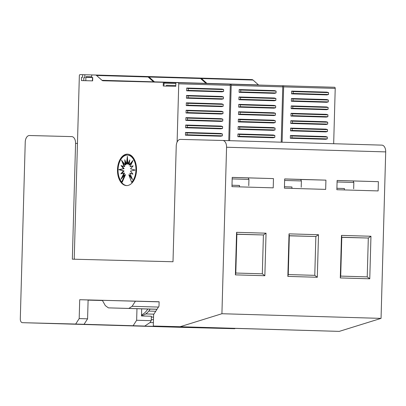 <?xml version="1.0" encoding="UTF-8"?>
<svg xmlns="http://www.w3.org/2000/svg" width="406" height="406" viewBox="0 0 406 406"><rect width="100%" height="100%" fill="white"/><g stroke="black" fill="none" stroke-linecap="round" stroke-linejoin="round"><path stroke-width="0.61" d="M284.454 186.745L291.96 187.014M291.919 188.399L291.96 186.988L284.454 186.76M336.904 188.277L344.415 188.551M344.374 189.932L344.415 188.521L336.904 188.298M231.999 185.212L239.504 185.481M239.469 186.861L239.504 185.451L231.999 185.227M123.957 173.052L120.826 173.859L123.485 170.921L118.821 169.657L123.551 168.632L121.054 165.562L124.14 166.531L121.485 160.157L125.165 164.937L124.769 159.781L126.469 164.09L127.377 156.34L127.849 164.125L129.788 159.913L129.108 165.039L133.046 160.451L130.042 166.683L133.173 165.871L130.509 168.81L135.173 170.073L130.448 171.099L132.94 174.169L129.859 173.2L132.513 179.574L128.834 174.798L131.625 182.299A14.804 8.952 -88.3 0 0 135.685 165.805A14.804 8.952 -88.3 0 0 127.433 155.067A14.804 8.952 -88.3 0 0 127.413 155.067A14.804 8.952 -88.3 0 0 118.557 165.349A14.804 8.952 -88.3 0 0 121.683 182.045L122.272 182.061L125.479 174.712L124.891 174.697L120.947 179.279L123.957 173.052L124.546 173.068L122.313 177.696M127.753 154.158A15.732 9.511 -88.3 0 0 118.679 164.8M118.4 174.438A15.732 9.511 -88.3 0 0 126.834 185.588M127.438 154.143A15.732 9.511 -88.3 0 0 117.491 169.606A15.732 9.511 -88.3 0 0 126.54 185.588A15.732 9.511 -88.3 0 0 126.56 185.588A15.732 9.511 -88.3 0 0 136.507 170.129A15.732 9.511 -88.3 0 0 127.459 154.143A15.732 9.511 -88.3 0 0 127.438 154.143M300.739 179.482L284.667 178.965M273.471 178.599L232.217 177.392L231.958 186.643L273.213 187.851L273.471 178.599L232.217 177.432M378.382 181.67L337.122 180.462L336.863 189.714L378.123 190.921L378.382 181.67L337.122 180.503M151.265 319.634L153.478 319.689M173.002 261.748L72.339 259.17L75.572 143.364A6.663 4.03 -88.3 0 0 71.74 136.604A6.663 4.03 -88.3 0 0 71.73 136.604L29.45 135.518A6.663 4.03 -88.3 0 0 25.238 142.075L20.3 318.923A3.7 2.238 91.7 0 0 22.426 322.679A3.7 2.238 91.7 0 1 22.426 322.679L75.673 324.044L79.185 318.583L79.713 299.714L159.127 301.749L159 306.19L153.62 314.564L153.301 326.033L180.142 326.723L221.92 313.726L226.568 147.236A6.663 4.03 -88.3 0 0 222.737 140.476A6.663 4.03 -88.3 0 0 222.732 140.476L180.452 139.39A6.663 4.03 -88.3 0 0 176.24 145.947L173.002 261.748M157.056 309.215L108.402 307.865L157.01 309.286L108.402 307.865L105.316 305.616L102.337 300.303L159.122 301.846M79.713 299.714L88.112 299.958L87.584 318.827L84.072 324.292L75.673 324.044M88.107 300.135L102.449 300.506M151.235 320.689L150.063 322.511L144.78 326.069L133.138 325.729L136.649 320.263L151.235 320.689L151.357 316.249L141.486 315.959L141.684 308.839M120.09 325.434L144.78 326.069M177.518 326.744L177.341 327.018L165.699 326.678L165.653 326.399M153.392 322.648L149.987 322.562M165.699 326.678L120.151 325.51M128.864 308.387L132.102 306.302L158.431 307.073M87.584 318.827L79.185 318.583M181.558 327.337L22.426 322.679L181.563 327.337A3.7 2.238 91.7 0 1 181.558 327.337A3.7 2.238 91.7 0 1 181.553 327.337L234.805 328.703L177.341 327.018M133.138 325.729L84.072 324.292M226.584 328.18L226.406 328.454M234.983 328.424L234.805 328.703M135.452 301.15L132.102 306.302M136.649 320.263L136.969 308.697M221.92 313.726L381.051 318.38L385.7 151.895A6.663 4.03 -88.3 0 0 381.868 145.13A6.663 4.03 -88.3 0 0 381.858 145.13L222.747 140.476L381.868 145.13M381.051 318.38L339.274 331.377L180.142 326.723M153.301 326.033L339.274 331.377M264.859 275.73L235.394 274.867L236.581 232.323L266.047 233.186L264.859 275.73L262.322 273.811L263.408 234.962L236.886 234.186L235.8 273.035L262.322 273.811M287.844 276.405L289.036 233.856L318.502 234.719L317.314 277.268L287.844 276.405L288.255 274.568L314.772 275.344L315.858 236.495L289.336 235.724L288.255 274.568M340.299 277.937L341.487 235.394L370.957 236.256L369.77 278.8L340.299 277.937L340.705 276.105L367.227 276.882L368.313 238.033L341.791 237.256L340.705 276.105M284.672 178.929L284.413 188.176L325.668 189.384L325.927 180.137L284.672 178.929M236.881 234.282L263.408 234.962L266.047 233.186M341.791 237.353L368.313 238.033L370.957 236.256M289.336 235.82L315.858 236.495L318.502 234.719M300.744 179.493L325.927 180.137M236.886 234.186L236.581 232.323M235.394 274.867L235.8 273.035M314.772 275.344L317.314 277.268M289.036 233.856L289.336 235.724M367.227 276.882L369.77 278.8M341.487 235.394L341.791 237.256M74.831 259.231A1.111 0.67 91.7 0 1 74.252 258.109L79.348 75.714A1.111 0.67 91.7 0 1 80.053 74.623L82.682 74.689L82.606 77.277L81.545 77.252L81.454 80.581L92.639 80.87L92.73 77.536L91.665 77.51L91.741 74.922L95.486 75.019A3.887 2.35 91.7 0 1 95.491 75.019A3.887 2.35 91.7 0 1 96.542 75.465L101.997 80.312A3.887 2.35 -88.3 0 0 103.043 80.764L163.334 82.311L163.232 86.011L175.762 86.331L175.864 82.631L178.102 82.687A1.111 0.67 91.7 0 1 178.741 83.814L177.112 142.054M81.545 77.252L82.606 77.277M82.682 74.689L91.741 74.927M91.665 77.51L92.73 77.541M187.46 118.131L187.41 119.978L185.831 120.394L221.194 121.43L222.772 121.013L222.823 119.166L221.27 118.669L185.907 117.633L187.46 118.131L222.823 119.166M222.772 121.013L187.41 119.978M187.668 110.731L187.613 112.579L186.034 112.995L221.397 114.03L222.975 113.614L223.026 111.767L221.473 111.269L186.115 110.234L187.668 110.731L223.026 111.767M222.975 113.614L187.613 112.579M187.871 103.332L187.821 105.179L186.242 105.596L186.318 102.835L187.871 103.332L223.234 104.367L221.681 103.87L186.318 102.835M186.242 105.596L221.605 106.631L223.183 106.215L187.821 105.179M223.183 106.215L223.234 104.367M188.079 95.933L188.029 97.78L186.45 98.196L186.527 95.435L188.079 95.933L223.442 96.968L221.889 96.471L186.527 95.435M186.45 98.196L221.813 99.231L223.391 98.815L188.029 97.78M223.391 98.815L223.442 96.968M188.288 88.533L188.237 90.381L186.658 90.797L222.016 91.832L223.594 91.416L223.65 89.569L222.097 89.071L186.735 88.036L188.288 88.533L223.65 89.569M223.594 91.416L188.237 90.381M187.252 125.53L187.202 127.377L185.623 127.794L185.699 125.033L187.252 125.53L222.615 126.565L221.062 126.068L185.699 125.033M185.623 127.794L220.986 128.829L222.564 128.413L187.202 127.377M222.564 128.413L222.615 126.565M187.044 132.929L186.993 134.777L185.415 135.193L185.491 132.432L187.044 132.929L222.407 133.965L220.854 133.467L185.491 132.432M185.415 135.193L220.778 136.228L222.356 135.812L186.993 134.777M222.356 135.812L222.407 133.965M101.997 80.312L153.564 81.824L148.109 76.978A3.887 2.35 -88.3 0 0 147.063 76.526A3.887 2.35 -88.3 0 0 147.058 76.526L95.496 75.019L147.063 76.526M153.564 81.824A3.887 2.35 -88.3 0 0 153.904 82.068M166.475 86.092L166.501 85.26L175.783 85.493L166.922 85.27M163.334 82.311L175.864 82.677M185.831 120.394L185.907 117.633M186.034 112.995L186.115 110.234M186.658 90.797L186.735 88.036M228.766 140.649L230.309 85.326A1.111 0.67 -88.3 0 0 229.674 84.199A1.111 0.67 -88.3 0 0 229.669 84.199L178.102 82.687L229.674 84.199M131.833 177.945L129.423 174.813L128.834 174.798M131.625 182.299L132.214 182.314A14.804 8.952 -88.3 0 0 135.909 174.95M136.188 165.313A14.804 8.952 -88.3 0 0 128.022 155.087A14.804 8.952 -88.3 0 0 128.002 155.082M121.683 182.045L124.891 174.697M121.612 173.656L124.074 170.941L119.41 169.672L124.14 168.647L121.83 165.805M123.485 170.921L124.074 170.941M118.821 169.657L119.41 169.672M123.551 168.632L124.14 168.647M124.14 166.531L124.728 166.546L122.754 161.806M125.165 164.937L125.753 164.953L125.5 161.634M126.469 164.09L127.058 164.11L127.58 159.66M127.849 164.125L128.438 164.146L129.544 161.74M129.108 165.039L129.697 165.054L132.275 162.055M130.042 166.683L132.97 166.095M132.757 173.946L129.859 173.2M175.839 83.448L164.034 83.149L165.09 82.438L175.859 82.712L165.09 82.438M164.034 83.149L163.978 85.184M84.123 80.652A0.741 0.447 91.7 0 1 83.758 79.906L83.819 77.688L84.773 77.713L84.854 74.75M92.502 77.536A0.741 0.447 91.7 0 1 92.497 77.541L92.406 80.86M85.808 80.692L85.899 77.368A0.741 0.447 91.7 0 1 86.366 76.643L91.69 76.78M229.72 84.199L230.552 84.225A1.111 0.67 91.7 0 1 230.557 84.225A1.111 0.67 91.7 0 1 231.197 85.351L229.649 140.674M147.15 76.531L147.941 76.551A3.887 2.35 91.7 0 1 147.946 76.551A3.887 2.35 91.7 0 1 148.992 77.003L154.447 81.85A3.887 2.35 -88.3 0 0 154.782 82.088M239.916 119.663L239.86 121.516L238.281 121.932L273.644 122.967L275.222 122.551L275.278 120.699L273.72 120.201L238.363 119.166L239.916 119.663L275.278 120.699M275.222 122.551L239.86 121.516M240.119 112.264L240.068 114.116L238.489 114.533L273.852 115.568L275.43 115.152L275.481 113.299L273.928 112.802L238.566 111.767L240.119 112.264L275.481 113.299M275.43 115.152L240.068 114.116M240.327 104.865L240.276 106.717L238.698 107.133L238.774 104.367L240.327 104.865L275.689 105.9L274.136 105.403L238.774 104.367M238.698 107.133L274.06 108.169L275.638 107.752L240.276 106.717M275.638 107.752L275.689 105.9M240.535 97.465L240.484 99.318L238.906 99.734L238.982 96.968L240.535 97.465L275.897 98.501L274.344 98.003L238.982 96.968M238.906 99.734L274.263 100.769L275.847 100.353L240.484 99.318M275.847 100.353L275.897 98.501M240.738 90.066L240.687 91.918L239.109 92.335L274.471 93.37L276.05 92.954L276.1 91.101L274.547 90.604L239.185 89.569L240.738 90.066L276.1 91.101M276.05 92.954L240.687 91.918M239.707 127.063L239.657 128.915L238.078 129.331L238.155 126.565L239.707 127.063L275.07 128.098L273.517 127.601L238.155 126.565M238.078 129.331L273.441 130.367L275.019 129.95L239.657 128.915M275.019 129.95L275.07 128.098M239.499 134.462L239.449 136.315L237.87 136.731L237.946 133.965L239.499 134.462L274.862 135.497L273.309 135L237.946 133.965M237.87 136.731L273.233 137.766L274.811 137.35L239.449 136.315M274.811 137.35L274.862 135.497M154.447 81.85L206.02 83.357L200.564 78.51A3.887 2.35 -88.3 0 0 199.513 78.059A3.887 2.35 -88.3 0 0 199.508 78.059L147.951 76.551M238.281 121.932L238.363 119.166M238.489 114.533L238.566 111.767M239.109 92.335L239.185 89.569M281.221 142.186L282.764 86.859A1.111 0.67 -88.3 0 0 282.124 85.732L230.557 84.225L282.124 85.732M282.175 85.737L283.007 85.757A1.111 0.67 91.7 0 1 283.647 86.884L282.104 142.212M199.605 78.064L200.397 78.084A3.887 2.35 91.7 0 1 200.402 78.089A3.887 2.35 91.7 0 1 201.447 78.536L206.903 83.382A3.887 2.35 -88.3 0 0 207.096 83.534M292.366 121.201L292.315 123.048L290.737 123.465L326.099 124.5L327.678 124.084L327.728 122.236L326.175 121.739L290.813 120.704L292.366 121.201L327.728 122.236M327.678 124.084L292.315 123.048M292.574 113.802L292.523 115.649L290.945 116.065L326.307 117.101L327.886 116.684L327.936 114.837L326.383 114.34L291.021 113.304L292.574 113.802L327.936 114.837M327.886 116.684L292.523 115.649M292.782 106.402L292.731 108.25L291.153 108.666L291.229 105.905L292.782 106.402L328.144 107.433L326.591 106.94L291.229 105.905M291.153 108.666L326.51 109.701L328.094 109.285L292.731 108.25M328.094 109.285L328.144 107.433M292.99 99.003L292.934 100.85L291.356 101.267L291.432 98.506L292.99 99.003L328.347 100.033L326.794 99.541L291.432 98.506M291.356 101.267L326.718 102.302L328.297 101.886L292.934 100.85M328.297 101.886L328.347 100.033M293.193 91.604L293.142 93.451L291.564 93.867L326.926 94.902L328.505 94.486L328.555 92.634L327.003 92.142L291.64 91.106L293.193 91.604L328.555 92.634M328.505 94.486L293.142 93.451M292.163 128.6L292.107 130.448L290.529 130.864L290.61 128.103L292.163 128.6L327.525 129.636L325.967 129.138L290.61 128.103M290.529 130.864L325.891 131.899L327.469 131.483L292.107 130.448M327.469 131.483L327.525 129.636M291.955 136L291.904 137.847L290.326 138.263L290.402 135.502L291.955 136L327.317 137.035L325.764 136.538L290.402 135.502M290.326 138.263L325.688 139.299L327.266 138.882L291.904 137.847M327.266 138.882L327.317 137.035M206.903 83.382L258.475 84.895L253.019 80.043A3.887 2.35 -88.3 0 0 251.969 79.596A3.887 2.35 -88.3 0 0 251.964 79.596L200.407 78.089L251.969 79.596M290.737 123.465L290.813 120.704M290.945 116.065L291.021 113.304M291.564 93.867L291.64 91.106M333.671 143.719L335.219 88.391A1.111 0.67 -88.3 0 0 334.58 87.265L283.012 85.757L334.58 87.265M153.549 317.116L151.336 317.045M145.749 313.919L153.879 314.158M150.139 309.083A20.356 12.307 91.7 0 1 141.501 315.396M141.521 314.817A20.356 12.307 -88.3 0 0 147.784 309.017M300.663 179.427L301.384 180.944L284.626 180.442M353.118 180.959L353.839 182.477L337.082 181.979M248.213 177.889L248.934 179.406L232.176 178.909M75.572 143.364L77.46 143.419M226.568 147.236L385.7 151.895M148.109 76.978L96.542 75.465M230.309 85.326L178.741 83.814M92.497 77.561L85.899 77.368M91.685 76.8L86.366 76.643M200.564 78.51L148.992 77.003M282.764 86.859L231.197 85.351M253.019 80.043L201.447 78.536M335.219 88.391L283.647 86.884M148.774 311.082L155.742 311.26M301.384 180.944L301.211 187.247M353.839 182.477L353.662 188.78M248.934 179.406L248.756 185.709M127.433 155.067L128.022 155.087M147.946 76.551L199.513 78.059"/></g></svg>
